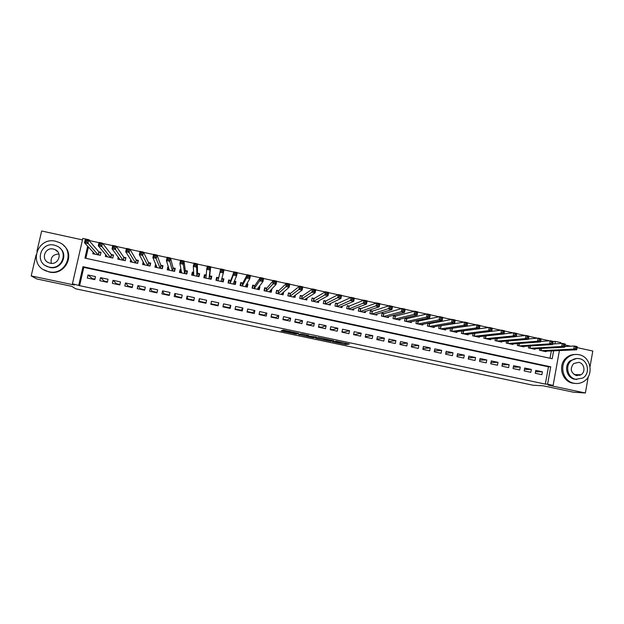 <?xml version="1.0" encoding="UTF-8"?>
<svg xmlns="http://www.w3.org/2000/svg" width="624" height="624" viewBox="0 0 624 624"><rect width="100%" height="100%" fill="white"/><g stroke="black" fill="none" stroke-linecap="round" stroke-linejoin="round"><path stroke-width="0.94" d="M332.498 341.726L346.008 344.565L349.424 344.058L335.696 341.125L340.883 342.498L334.066 341.429L338.824 342.833L332.498 341.726M289.325 332.218L281.674 330.626L281.096 330.86L282.103 331.141L296.384 334.105L298.685 333.341L283 330.026L282.344 330.314L283.366 330.603L296.712 333.138L295.207 333.902M289.286 332.381L295.253 333.645M79.607 285.675L545.337 384.103L548.457 366.818L83.78 267.384L79.607 285.675L72.431 283.764L82.805 238.415L89.123 239.795L88.967 240.466M559.4 350.571L553.129 385.382L548.137 385.125L585.382 392.995L573.456 392.192L543.137 385.796L533.185 385.25L75.707 288.811L71.791 286.33L36.777 278.944L31.2 275.909L74.334 285.02L72.431 283.764M553.129 385.382L547.583 384.212L550.727 366.818L82.984 266.69L78.78 285.113M545.337 384.103L547.583 384.212M315.572 338.138L330.72 341.344L333.793 340.751L318.31 337.475L315.572 338.138M312.398 337.529L298.373 334.511L301.938 333.957L308.654 335.447L307.64 335.735L308.623 336.016L316.329 337.046L313.591 337.732L312.398 337.529L313.139 337.132L307.172 335.868L312.413 337.295M82.469 239.889L41.66 231.005L36.933 251.3M36.098 254.896L31.2 275.909M585.382 392.995L588.245 376.787M590.054 366.569L592.8 351.023L577.099 347.607M93.163 252.182L92.82 253.711L100.331 255.333L101.018 252.299L98.826 251.831M105.713 254.709L105.323 256.409L112.811 258.032L113.49 255.005L111.314 254.53M118.217 257.197L117.788 259.108L125.245 260.715L125.923 257.696L123.755 257.228M130.697 259.607L130.213 261.791L137.647 263.398L138.317 260.38L136.149 259.912M143.153 261.916L142.592 264.467L149.994 266.066L150.665 263.055L148.504 262.587M155.626 264.131L156.25 265.691M155.587 264.124L154.924 267.134L162.302 268.726L162.965 265.723L160.82 265.255M168.34 266.885L167.879 266.783L168.425 268.546M167.879 266.783L167.216 269.786L174.572 271.378L175.227 268.375L173.09 267.914M181.015 269.63L180.125 269.435L180.523 271.534M180.125 269.435L179.47 272.438L186.794 274.022L187.45 271.027L185.312 270.559M193.635 272.36L192.325 272.08L192.512 274.833M192.325 272.08L191.677 275.075L198.986 276.658L199.633 273.663L197.504 273.203M206.216 275.09L204.493 274.716L204.298 277.805M204.493 274.716L203.845 277.703L211.123 279.279L211.77 276.292L209.648 275.831M218.728 277.797L216.614 277.337L216.013 280.34M221.887 278.483L223.868 278.912L223.025 281.853M234.367 281.182L235.919 281.525L234.679 284.372M230.802 280.41L228.688 279.958L228.056 282.937L235.287 284.505L235.919 281.525M246.8 283.881L247.931 284.123L246.691 286.213M242.83 283.023L240.731 282.563L240.1 285.542L247.307 287.102L247.931 284.123M259.194 286.564L259.904 286.72L258.71 288.28M254.826 285.62L252.728 285.16L252.096 288.14L259.28 289.692L259.904 286.72M271.549 289.24L270.644 290.573M266.776 288.202L264.685 287.75L264.061 290.722L271.222 292.274L271.838 289.302M278.678 290.784L276.604 290.332L275.98 293.303L283.117 294.84L283.694 292.048M290.55 293.358L288.475 292.906L287.859 295.87L294.973 297.406L295.456 295.058M302.383 295.916L300.316 295.472L299.699 298.428L306.79 299.957L307.203 297.937M314.168 298.475L312.109 298.022L311.501 300.979L318.568 302.507L318.926 300.729M325.923 301.018L323.864 300.573L323.263 303.521L330.299 305.042L330.626 303.459M337.631 303.553L335.587 303.108L334.987 306.056L341.999 307.57L342.287 306.142M349.3 306.08L347.264 305.635L346.671 308.584L353.66 310.089L353.925 308.786M360.937 308.599L358.901 308.162L358.309 311.095L365.282 312.601L365.516 311.407M372.528 311.111L370.5 310.674L369.915 313.607L376.857 315.104L377.083 314.005M384.08 313.615L382.06 313.178L381.482 316.103L388.401 317.6L388.604 316.579M395.6 316.111L393.588 315.674L393.011 318.599L399.906 320.089L400.093 319.129M407.074 318.591L405.07 318.162L404.5 321.079L411.372 322.569L411.551 321.672M418.517 321.071L416.52 320.642L415.951 323.552L422.799 325.034L422.963 324.191M429.92 323.544L428.259 323.185M441.285 326.001L440.029 325.728M452.611 328.458L451.753 328.271M463.897 330.899L463.437 330.806M535.252 373.277L541.882 374.689L542.404 371.803L535.782 370.391L535.252 373.277M524.183 370.921L530.829 372.333L531.359 369.447L524.706 368.035L524.183 370.921M513.068 368.558L519.737 369.977L520.268 367.091L513.599 365.664L513.068 368.558M501.922 366.187L508.615 367.614L509.145 364.72L502.46 363.293L501.922 366.187M490.737 363.808L497.453 365.235L497.991 362.341L491.275 360.914L490.737 363.808M479.513 361.429L486.252 362.856L486.79 359.954L480.059 358.519L479.513 361.429M468.257 359.034L475.012 360.469L475.558 357.56L468.803 356.125L468.257 359.034M456.963 356.632L463.741 358.075L464.295 355.165L457.509 353.714L456.963 356.632M445.63 354.221L452.431 355.664L452.985 352.755L446.183 351.304L445.63 354.221M434.257 351.803L441.082 353.254L441.644 350.337L434.819 348.878L434.257 351.803M422.846 349.378L429.694 350.836L430.264 347.911L423.415 346.453L422.846 349.378M411.403 346.944L418.275 348.403L418.837 345.478L411.973 344.011L411.403 346.944M399.914 344.503L406.809 345.969L407.386 343.036L400.491 341.57L399.914 344.503M388.393 342.053L395.312 343.52L395.889 340.587L388.97 339.113L388.393 342.053M376.834 339.589L383.776 341.071L384.353 338.13L377.411 336.648L376.834 339.589M365.235 337.124L372.2 338.606L372.778 335.665L365.82 334.183L365.235 337.124M353.59 334.651L360.578 336.133L361.171 333.193L354.182 331.703L353.59 334.651M341.913 332.171L348.925 333.661L349.518 330.704L342.514 329.215L341.913 332.171M330.197 329.675L337.233 331.172L337.834 328.216L330.798 326.719L330.197 329.675M318.443 327.179L325.502 328.676L326.102 325.72L319.043 324.215L318.443 327.179M306.641 324.667L313.724 326.173L314.332 323.209L307.25 321.703L306.641 324.667M294.809 322.156L301.915 323.661L302.523 320.697L295.425 319.184L294.809 322.156M282.929 319.628L290.066 321.142L290.675 318.17L283.553 316.649L282.929 319.628M271.019 317.093L278.171 318.614L278.788 315.635L271.635 314.114L271.019 317.093M259.061 314.551L266.237 316.079L266.861 313.092L259.685 311.563L259.061 314.551M247.057 312L254.264 313.529L254.888 310.541L247.689 309.013L247.057 312M235.022 309.442L242.252 310.978L242.884 307.983L235.654 306.446L235.022 309.442M222.94 306.868L230.194 308.412L230.833 305.417L223.579 303.872L222.94 306.868M210.818 304.294L218.096 305.838L218.743 302.843L211.466 301.291L210.818 304.294M198.658 301.712L205.959 303.264L206.606 300.261L199.306 298.701L198.658 301.712M186.451 299.114L193.783 300.674L194.431 297.664L187.106 296.104L186.451 299.114M174.205 296.509L181.561 298.069L182.216 295.058L174.868 293.491L174.205 296.509M161.92 293.896L169.299 295.464L169.954 292.445L162.583 290.878L161.92 293.896M149.588 291.275L156.991 292.851L157.654 289.825L150.251 288.249L149.588 291.275M137.21 288.647L144.643 290.222L145.314 287.196L137.888 285.613L137.21 288.647M124.8 286.003L132.249 287.586L132.928 284.56L125.471 282.968L124.8 286.003M112.336 283.351L119.816 284.942L120.494 281.908L113.022 280.316L112.336 283.351M99.832 280.699L107.344 282.29L108.022 279.256L100.519 277.657L99.832 280.699M95.511 276.588L87.976 274.981L87.29 278.031L94.817 279.63L95.511 276.588M549.455 340.798L541.078 338.972M537.373 338.169L528.941 336.328M525.252 335.525L516.758 333.676M513.084 332.873L504.535 331.009M500.869 330.213L492.266 328.341M488.615 327.545L479.95 325.658M476.315 324.862L467.594 322.967M463.975 322.171L455.192 320.26M451.581 319.472L442.744 317.546M439.148 316.766L430.248 314.824M426.668 314.044L417.713 312.094M414.149 311.321L405.124 309.356M401.575 308.584L392.496 306.602M388.963 305.83L379.821 303.841M376.303 303.069L367.091 301.064M363.589 300.3L354.323 298.288M350.836 297.523L341.507 295.495M338.036 294.739L328.637 292.687M325.19 291.938L315.728 289.879M312.289 289.123L302.765 287.048M299.348 286.307L289.762 284.216M286.354 283.475L276.705 281.369M273.312 280.636L263.601 278.515M260.224 277.781L250.442 275.652M247.088 274.919L237.237 272.774M233.899 272.048L223.985 269.888M220.662 269.162L210.701 266.994M207.347 266.261L197.379 264.092M193.986 263.351L184.01 261.175M180.57 260.426L170.586 258.25M167.099 257.494L157.108 255.317M153.582 254.545L143.582 252.369M140.018 251.589L130.01 249.413M126.391 248.625L116.376 246.441M112.726 245.645L102.695 243.461M98.998 242.658L89.872 240.669L89.723 241.34M88.421 247.018L85.847 258.313M550.009 358.254L551.335 350.938M546.148 351.172L546.055 351.679L539.448 350.251L539.76 348.52M535.127 348.769L535.033 349.3L528.403 347.864L528.731 346.063M524.074 346.359L523.973 346.905L517.319 345.47L517.67 343.598M512.983 343.941L512.881 344.51L506.204 343.067L506.571 341.11M501.86 341.507L501.751 342.1L495.05 340.657L495.433 338.614M490.698 339.066L490.581 339.69L483.865 338.239L484.263 336.102M479.497 336.617L479.38 337.264L472.641 335.806L473.062 333.575M468.265 334.152L468.14 334.838L461.378 333.372L461.822 331.024M456.994 331.679L456.862 332.397L450.076 330.931L450.551 328.458M445.692 329.199L445.544 329.956L438.734 328.481L439.241 325.868M434.343 326.703L434.195 327.499L427.362 326.024L427.9 323.255M223.868 278.912L223.228 281.9L215.966 280.332L216.614 277.337M107.32 281.767L107.211 282.266M118.989 284.248L118.88 284.747M130.627 286.72L130.517 287.219M142.217 289.185L142.108 289.684M153.777 291.65L153.668 292.141M165.298 294.099L165.188 294.59M176.779 296.54L176.678 297.032M188.23 298.974L188.12 299.465M199.641 301.4L199.532 301.891M211.013 303.818L210.904 304.309M217.714 305.76L217.815 305.269M229.031 308.162L229.133 307.679M240.31 310.565L240.412 310.073M251.55 312.952L251.659 312.468M262.759 315.338L262.868 314.847M273.936 317.717L274.037 317.226M285.074 320.081L285.176 319.597M296.174 322.444L296.275 321.953M307.242 324.792L307.343 324.308M89.872 240.669L89.123 239.795M553.184 341.562L555.313 341.414L560.836 342.615L560.68 343.473M570.625 346.195L565.087 344.986M87.656 246.191L84.942 258.118L552.193 358.722L553.613 350.828M554.876 343.847L555.313 341.414M548.457 366.818L550.727 366.818M83.78 267.384L82.984 266.69M542.404 371.803L535.54 371.709M531.359 369.447L524.456 369.4M520.268 367.091L513.341 367.084M509.145 364.72L502.18 364.767M497.991 362.341L490.987 362.45M486.79 359.954L479.755 360.126M475.558 357.56L468.484 357.802M464.295 355.165L457.181 355.477M452.985 352.755L445.832 353.153M441.644 350.337L434.444 350.828M430.264 347.911L423.017 348.504M418.837 345.478L411.544 346.187M407.386 343.036L400.039 343.879M395.889 340.587L388.487 341.57M384.353 338.13L376.927 339.113M372.778 335.665L365.329 336.64M361.171 333.193L355.056 334.456L353.691 334.168M349.518 330.704L343.84 332.069L342.014 331.687M337.834 328.216L332.584 329.675L330.299 329.191M326.102 325.72L321.29 327.272L318.536 326.695M314.332 323.209L309.956 324.862L306.743 324.184M302.523 320.697L298.592 322.452L294.91 321.664M290.675 318.17L287.188 320.026L283.031 319.137M278.788 315.635L275.746 317.593L271.12 316.602M266.861 313.092L264.264 315.151L259.163 314.059M254.888 310.541L252.751 312.702L247.166 311.509M242.884 307.983L241.192 310.237L235.123 308.95M230.833 305.417L229.601 307.772L223.049 306.384M218.743 302.843L217.971 305.3L210.974 303.81L211.466 301.291M206.068 302.773L199.282 301.33L199.306 298.701M193.885 300.175L187.559 298.834L187.106 296.104M181.67 297.578L175.789 296.33L174.868 293.491M169.4 294.973L163.979 293.818L162.583 290.878M157.1 292.352L152.131 291.299L150.251 288.249M144.752 289.731L140.244 288.772L137.888 285.613M132.358 287.095L128.318 286.237L125.471 282.968M119.925 284.45L116.353 283.686L113.022 280.316M107.453 281.791L104.348 281.135L100.519 277.657M94.934 279.131L92.305 278.569L87.976 274.981M340.907 342.373L346.601 343.387M318.006 337.537L324.074 338.816M325.642 339.152L326.648 339.362M328.52 340.844L331.367 340.267L325.767 339.269L323.903 339.651L328.52 340.844M307.718 335.361L307.297 335.275M306.782 335.166L300.456 333.832M282.984 330.143L283.436 330.236M290.675 331.765L291.275 331.89M544.128 351.265L576.709 349.783L573.713 349.128L574.275 345.992L564.814 346.515M575.695 347.092L574.275 345.992L577.27 346.648L576.709 349.783L576.896 347.357L575.695 347.092L575.468 348.348L576.67 348.613M575.468 348.348L573.713 349.128L541.375 350.665M576.896 347.357L577.27 346.648M573.947 383.237C577.2 383.885 580.281 383.409 583.183 381.81C594.321 376.171 591.326 356.764 579.025 354.721C574.626 353.878 570.718 354.939 567.302 357.911C558.706 365.087 562.988 381.42 573.947 383.237M575.188 354.463C571.756 354.463 568.737 355.618 566.132 357.942C557.56 365.087 561.818 381.381 572.754 383.183L575.515 383.471M576.888 379.439L574.657 379.236C566.639 377.91 563.659 365.843 570.11 360.797L576.654 358.496M575.773 379.275L582.707 378.089C590.491 373.831 588.175 360.126 579.439 358.675C576.381 358.09 573.635 358.792 571.21 360.781C564.743 365.836 567.723 377.941 575.773 379.275M578.783 362.333L573.62 363.574C569.767 368.737 570.695 372.746 576.42 375.609L581.045 374.743C585.913 371.896 584.337 363.254 578.783 362.333M579.704 375.406L580.476 374.735M51.34 263.359C50.287 257.525 52.822 254.397 58.945 253.991M48.703 271.69C66.425 276.26 76.175 249.85 59.53 242.603L55.739 241.285C37.456 236.457 28.033 264.397 45.864 270.816L48.703 271.69M43.633 269.701L49.218 272.017C64.654 276.042 75.8 254.966 63.453 245.31M59.717 247.907C69.007 254.74 61.012 270.387 49.686 267.423L45.373 265.559M49.21 267.111C62.072 270.434 69.085 251.207 56.94 246.051L54.296 245.146C41.153 241.683 34.304 261.713 47.065 266.432L49.21 267.111M53.391 249.046C44.951 246.831 40.521 259.639 48.68 262.735L50.123 263.195C58.438 265.356 62.938 252.876 55.045 249.6L53.391 249.046M533.099 348.878L564.697 347.17L561.686 346.515L562.255 343.372L552.747 343.988M563.659 344.471L562.255 343.372L565.258 344.027L564.697 347.17L564.86 344.737L563.659 344.471L563.433 345.727L564.634 345.992M563.433 345.727L561.686 346.515L530.338 348.278M564.86 344.737L565.258 344.027M522.038 346.484L552.638 344.549L549.619 343.894L550.189 340.743L540.626 341.453M551.577 341.843L550.189 340.743L553.207 341.398L552.638 344.549L552.786 342.1L551.577 341.843L551.351 343.099L552.56 343.364M551.351 343.099L549.619 343.894L519.262 345.891M552.786 342.1L553.207 341.398M510.939 344.089L540.54 341.921L537.514 341.258L538.083 338.107L528.466 338.926M539.448 339.199L538.083 338.107L541.117 338.77L540.54 341.921L540.665 339.464L539.448 339.199L539.222 340.462L540.439 340.727M539.222 340.462L537.514 341.258L508.154 343.489M540.665 339.464L541.117 338.77M499.801 341.679L528.403 339.277L525.361 338.621L525.938 335.462L516.259 336.391M527.28 336.547L525.938 335.462L528.98 336.118L528.403 339.277L528.505 336.812L527.28 336.547L527.054 337.818L528.271 338.083M527.054 337.818L525.361 338.621L497.008 341.078M528.505 336.812L528.98 336.118M488.623 339.261L516.212 336.632L513.162 335.969L513.747 332.803L504.005 333.856M515.073 333.887L513.747 332.803L516.797 333.466L516.212 336.632L516.298 334.152L515.073 333.887L514.839 335.158L516.064 335.423M514.839 335.158L513.162 335.969L485.823 338.66M516.298 334.152L516.797 333.466M503.81 332.756L504.044 331.484L502.819 331.219L502.577 332.491L503.81 332.756L503.981 333.973L500.924 333.302L501.509 330.135L504.574 330.806L503.981 333.973L477.422 336.843M502.819 331.219L501.509 330.135L474.677 333.372M502.577 332.491L500.924 333.302L474.607 336.235M504.044 331.484L504.574 330.806M466.167 334.409L491.712 331.305L488.639 330.634L489.232 327.46L462.751 330.899M490.519 328.544L489.232 327.46L492.305 328.13L491.712 331.305L491.751 328.809L490.519 328.544L490.277 329.815L491.509 330.08M490.277 329.815L488.639 330.634L463.351 333.801M491.751 328.809L492.305 328.13M454.88 331.968L479.396 328.622L476.307 327.951L476.908 324.776L450.809 328.419M478.171 325.853L476.908 324.776L479.989 325.447L479.396 328.622L479.411 326.126L478.171 325.853L477.929 327.124L479.17 327.397M477.929 327.124L476.307 327.951L452.057 331.36M479.411 326.126L479.989 325.447M443.563 329.527L467.033 325.939L463.936 325.26L464.537 322.078L439.226 325.954M465.785 323.154L464.537 322.078L467.633 322.756L467.033 325.939L467.025 323.427L465.785 323.154L465.543 324.433L466.783 324.698M465.543 324.433L463.936 325.26L440.723 328.91M467.025 323.427L467.633 322.756M432.198 327.07L454.623 323.24L451.511 322.561L452.127 319.371L429.679 323.591L427.853 323.497M453.352 320.447L452.127 319.371L455.231 320.05L454.623 323.24L454.592 320.72L453.352 320.447L453.102 321.727L454.35 321.992M453.102 321.727L451.511 322.561L429.359 326.453M454.592 320.72L455.231 320.05M420.802 324.605L442.166 320.533L439.046 319.855L439.663 316.657L418.252 321.126L416.442 321.04M440.872 317.725L439.663 316.657L442.783 317.335L442.166 320.533L442.12 317.998L440.872 317.725L440.622 319.012L441.87 319.277M440.622 319.012L439.046 319.855L417.947 323.989M442.12 317.998L442.783 317.335M409.367 322.132L429.671 317.811L426.543 317.132L427.159 313.934L406.825 318.653L404.992 318.568M428.345 315.003L427.159 313.934L430.287 314.613L429.671 317.811L429.601 315.276L428.345 315.003L428.095 316.282L429.351 316.555M428.095 316.282L426.543 317.132L406.505 321.516M429.601 315.276L430.287 314.613M397.894 319.652L417.128 315.089L413.985 314.402L414.609 311.197L395.39 316.165L393.502 316.087M415.771 312.265L414.609 311.197L417.752 311.883L417.128 315.089L417.035 312.538L415.771 312.265L415.522 313.544L416.785 313.817M415.522 313.544L413.985 314.402L395.023 319.036M417.035 312.538L417.752 311.883M386.389 317.164L404.539 312.351L401.388 311.665L402.012 308.451L383.885 313.669L381.974 313.607M403.159 309.512L402.012 308.451L405.163 309.145L404.539 312.351L404.422 309.793L403.159 309.512L402.901 310.799L404.165 311.08M402.901 310.799L401.388 311.665L383.503 316.54M404.422 309.793L405.163 309.145M374.837 314.668L391.903 309.605L388.736 308.911L389.368 305.698L372.341 311.173L370.414 311.111M390.491 306.758L389.368 305.698L392.535 306.392L391.903 309.605L391.763 307.031L390.491 306.758L390.242 308.045L391.505 308.318M390.242 308.045L371.943 314.044M391.763 307.031L392.535 306.392M363.246 312.164L379.22 306.844L376.046 306.158L376.685 302.936L360.766 308.662L358.808 308.607M377.785 303.989L376.685 302.936L379.86 303.631L379.22 306.844L379.057 304.262L377.785 303.989L377.528 305.276L378.799 305.557M377.528 305.276L360.344 311.54M379.057 304.262L379.86 303.631M352.342 309.808L352.427 309.348M351.624 309.652L366.491 304.075L363.301 303.381L363.948 300.16L349.144 306.142L347.17 306.103M365.024 301.213L363.948 300.16L367.138 300.854L366.491 304.075L366.304 301.486L365.024 301.213L364.767 302.5L366.046 302.78M364.767 302.5L348.707 309.02M366.304 301.486L367.138 300.854M340.743 307.297L340.852 306.751M339.955 307.133L353.714 301.298L350.516 300.604L351.164 297.375L337.483 303.623L335.486 303.584M352.225 298.42L351.164 297.375L354.37 298.069L353.714 301.298L353.504 298.701L352.225 298.42L351.959 299.715L353.246 299.996M351.959 299.715L337.03 306.501M353.504 298.701L354.37 298.069M329.105 304.785L329.238 304.122M323.271 303.521L323.77 301.057L325.634 301.103L325.065 303.911M328.255 304.598L340.899 298.514L337.685 297.812L338.341 294.575L325.634 301.103M339.37 295.62L338.341 294.575L341.546 295.277L340.899 298.514L340.657 295.901L339.37 295.62L339.113 296.923L340.4 297.203M339.113 296.923L325.322 303.966M340.657 295.901L341.546 295.277M317.429 302.258L317.585 301.462M311.571 300.994L312 298.576M316.508 302.063L328.029 295.714L324.8 295.012L325.463 291.775L314.044 298.545L312.078 298.529M326.477 292.812L325.463 291.775L328.684 292.477L328.029 295.714L327.499 294.395L327.764 293.093L326.477 292.812L326.212 294.115L327.499 294.395M326.212 294.115L313.568 301.423M327.764 293.093L328.684 292.477M305.713 299.723L305.908 298.756M299.84 298.459L300.183 296.104M304.723 299.512L315.104 292.906L311.867 292.204L312.538 288.959L302.273 295.994L300.347 295.987M313.529 289.996L312.538 288.959L315.775 289.661L315.104 292.906L314.558 291.58L314.824 290.277L313.529 289.996L313.264 291.299L314.558 291.58M313.264 291.299L301.774 298.873M314.824 290.277L315.775 289.661M293.959 297.188L294.2 295.987M288.062 295.909L288.327 293.647M292.898 296.954L302.141 290.09L298.896 289.38L299.567 286.127L290.456 293.436L288.577 293.436M300.534 287.165L299.567 286.127L302.812 286.837L302.141 290.09L301.564 288.748L301.837 287.446L300.534 287.165L300.261 288.467L301.564 288.748M300.261 288.467L289.934 296.314M301.837 287.446L302.812 286.837M282.165 294.637L282.477 293.124M276.253 293.358L276.416 291.221M281.034 294.395L289.13 287.258L285.87 286.549L286.549 283.296L278.593 290.87L276.767 290.878M287.492 284.326L286.549 283.296L289.801 284.006L289.13 287.258L288.522 285.909L288.795 284.606L287.492 284.326L287.219 285.628L288.522 285.909M287.219 285.628L278.062 293.748M288.795 284.606L289.801 284.006M270.325 292.079L270.738 290.098M264.397 290.8L264.919 288.311L264.451 288.873M269.139 291.814L276.065 284.419L272.797 283.702L273.476 280.441L266.698 288.288L264.919 288.311M274.396 281.471L273.476 280.441L276.752 281.159L276.065 284.419L275.434 283.062L275.707 281.759L274.396 281.471L274.123 282.781L275.434 283.062M274.123 282.781L266.152 291.174M275.707 281.759L276.752 281.159M258.453 289.513L258.882 286.978M252.502 288.226L253.024 285.737L252.408 286.666M257.221 289.193L262.954 281.564L259.67 280.855L260.356 277.586L254.764 285.706L253.024 285.737M261.261 278.608L260.356 277.586L263.64 278.304L262.954 281.564L262.298 280.207L262.571 278.897L261.261 278.608L260.98 279.919L262.298 280.207M260.98 279.919L259.67 280.855L254.194 288.592M262.571 278.897L263.64 278.304M246.542 286.939L247.065 284.45L246.613 284.216M240.568 285.644L241.098 283.156L240.248 284.84M245.201 286.65L249.795 278.702L246.496 277.984L247.19 274.716L242.783 283.109L241.098 283.156M248.071 275.738L247.19 274.716L250.489 275.434L249.795 278.702L249.109 277.337L249.389 276.026L248.071 275.738L247.79 277.048L249.109 277.337M247.79 277.048L246.496 277.984L242.198 285.995L242.783 283.109M249.389 276.026L250.489 275.434M234.585 284.349L235.115 281.861L234.265 281.432M228.595 283.054L229.125 280.566L228.275 282.984M233.173 284.045L236.59 275.831L233.275 275.114L233.977 271.838L230.763 280.504L229.125 280.566M234.827 272.852L233.977 271.838L237.284 272.555L236.59 275.831L235.88 274.459L236.153 273.14L234.827 272.852L234.546 274.17L235.88 274.459M234.546 274.17L233.275 275.114L230.162 283.397M236.153 273.14L237.284 272.555M222.589 281.759L223.127 279.263L221.848 278.632M216.575 280.457L217.113 277.961L218.611 277.922L218.002 280.769L218.611 277.922M221.107 281.44L223.33 272.953L220.007 272.228L220.709 268.944L218.642 277.922M221.543 269.958L220.709 268.944L224.032 269.669L223.33 272.953L222.589 271.565L222.869 270.254L221.543 269.958L221.263 271.276L222.589 271.565M221.263 271.276L220.007 272.228L218.704 277.898M222.869 270.254L224.032 269.669M210.748 279.201L211.091 276.658L209.633 275.933L210.733 266.776L210.023 270.059L206.684 269.334L205.967 278.164M210.553 279.154L211.091 276.658M204.524 277.852L205.062 275.356L206.201 275.317M207.917 268.375L206.684 269.334L207.394 266.042L210.733 266.776L209.539 267.345L208.205 267.056L207.917 268.375L209.251 268.663L209.539 267.345M209.633 275.933L209.009 278.827L210.023 270.059L209.251 268.663M207.394 266.042L208.205 267.056M199.017 276.51L199.025 274.045L197.504 273.304L197.379 263.858L196.661 267.15L193.315 266.425L193.799 275.418M198.479 276.549L199.025 274.045M192.426 275.239L192.972 272.735L193.658 272.704M194.524 265.457L193.315 266.425L194.033 263.133L197.379 263.858L196.154 264.436L194.813 264.139L194.524 265.457L195.866 265.754L196.154 264.436M197.504 273.304L196.872 276.198L196.661 267.15L195.866 265.754M194.033 263.133L194.813 264.139M187.075 272.758L186.904 271.424L185.328 270.668L183.971 260.941L183.253 264.241L179.891 263.507L181.607 272.899M186.358 273.928L186.904 271.424M180.289 272.618L181.093 270.091M181.085 262.532L179.891 263.507L180.617 260.208L183.971 260.941L182.723 261.503L181.373 261.214L181.085 262.532L182.434 262.829L182.723 261.503M184.665 273.562L183.253 264.241L182.434 262.829M180.617 260.208L181.373 261.214M174.954 269.63L174.751 268.788L173.113 268.024L170.524 258.008L169.798 261.308L166.421 260.575L169.361 270.247M174.205 271.3L174.751 268.788M168.106 269.981L168.597 267.743M167.591 259.6L166.421 260.575L167.146 257.275L170.524 258.008L169.237 258.57L167.879 258.274L167.591 259.6L168.94 259.888L169.237 258.57M172.427 270.917L169.798 261.308L168.94 259.888M167.146 257.275L167.879 258.274M162.755 266.698L160.859 265.364L157.014 255.068L156.289 258.375L152.896 257.634L157.076 267.595M161.998 268.663L162.552 266.152M155.883 267.337L156.257 265.645M154.05 256.651L152.896 257.634L153.629 254.327L157.014 255.068L155.696 255.622L154.339 255.325L154.05 256.651L155.407 256.948L155.696 255.622M160.157 268.265L155.407 256.948M153.629 254.327L154.339 255.325M150.485 263.858L148.559 262.704L143.458 252.112L142.724 255.427L139.324 254.686L144.752 264.935M149.76 266.019L150.314 263.5M143.621 264.693L143.918 263.359M140.455 253.695L139.324 254.686L140.065 251.371L143.458 252.112L142.108 252.665L140.751 252.361L140.455 253.695L141.812 253.991L142.108 252.665M147.833 265.598L141.812 253.991M140.065 251.371L140.751 252.361M138.161 261.066L136.219 260.029L129.854 249.148L129.113 252.463L125.697 251.722L132.382 262.259M137.475 263.359L138.037 260.84M131.313 262.033L131.555 260.957M126.805 250.723L125.697 251.722L126.446 248.407L129.854 249.148L128.474 249.694L127.101 249.389L126.805 250.723L128.17 251.02L128.474 249.694M135.478 262.93L128.17 251.02M126.446 248.407L127.101 249.389M125.791 258.289L123.833 257.345L116.197 246.168L115.448 249.491L112.024 248.75L119.964 259.576M125.151 260.699L125.713 258.172M118.966 259.358L119.168 258.484M113.108 247.744L112.024 248.75L112.772 245.427L116.197 246.168L114.777 246.706L113.404 246.41L113.108 247.744L114.481 248.04L114.777 246.706M123.076 260.247L114.481 248.04M112.772 245.427L113.404 246.41M113.373 255.528L111.407 254.654L102.484 243.181L101.728 246.511L98.288 245.762L107.507 256.885M112.78 258.024L113.35 255.497M106.579 256.682L106.743 255.957M99.356 244.748L98.288 245.762L99.044 242.432L102.484 243.181L101.033 243.719L99.661 243.415L99.356 244.748L100.729 245.053L101.033 243.719M110.627 257.556L100.729 245.053M99.044 242.432L99.661 243.415M94.146 253.991L94.286 253.391M85.55 241.745L86.931 242.05L87.235 240.708L85.855 240.412L85.55 241.745L84.505 242.767L85.27 239.437L88.717 240.185L87.961 243.516L84.505 242.767L95.012 254.179M100.901 252.79L98.935 251.956L88.717 240.185L87.235 240.708M98.14 254.857L86.931 242.05M85.27 239.437L85.855 240.412M346.281 343.442L346.055 344.565M345.002 343.239L344.776 344.362M330.892 340.681L330.759 341.344M316.633 337.873L316.524 338.403M324.106 338.637L323.903 339.651M299.489 334.144L299.356 334.784M307.749 335.189L307.64 335.735M313.802 336.96L313.638 337.732M306.821 334.987L306.602 336.032M307.328 335.096L307.172 335.868M283.015 330.026L282.914 330.502M290.402 331.523L290.308 331.999M289.177 331.266L289.06 331.804M283.475 330.073L283.366 330.603M296.626 333.169L296.431 334.097M282.196 330.697L282.103 331.141M541.429 348.426L541.039 350.594M541.187 348.442L540.805 350.54M530.423 345.953L530.01 348.208M530.182 345.969L529.784 348.161M519.379 343.465L518.95 345.821M519.145 343.489L518.723 345.774M508.303 340.969L507.85 343.418M508.069 340.985L507.632 343.372M497.195 338.45L496.72 341.016M496.961 338.465L496.501 340.969M486.049 335.907L485.542 338.598L486.049 335.907M485.823 335.93L485.332 338.551M474.864 333.372L474.334 336.18L474.856 333.372M474.646 333.38L474.131 336.133M463.624 330.938L463.094 333.746L463.609 330.938M463.414 330.938L462.891 333.7M452.345 328.497L451.807 331.305M452.143 328.497L451.612 331.266M440.466 328.856L441.004 326.048L440.489 328.864M440.833 326.048L440.294 328.817M429.679 323.591L429.133 326.407L429.647 323.591M429.484 323.591L428.945 326.368M418.283 321.118L417.737 323.942M418.096 321.126L417.557 323.903M406.856 318.646L406.302 321.469M406.669 318.653L406.13 321.43M395.39 316.165L394.836 318.989M395.21 316.165L394.664 318.958M383.885 313.669L383.323 316.501M383.713 313.677L383.159 316.469M372.341 311.173L371.779 314.005M372.177 311.181L371.615 313.973M360.766 308.662L360.196 311.501M360.602 308.669L360.04 311.47M349.144 306.142L348.566 308.989M348.98 306.158L348.418 308.958M337.483 303.623L336.905 306.47M337.327 303.631L336.765 306.439M325.783 301.088L325.205 303.943M314.044 298.545L313.459 301.4M313.903 298.561L313.326 301.376M302.273 295.994L301.681 298.857M302.133 296.01L301.556 298.826M290.456 293.436L289.856 296.299M290.324 293.452L289.739 296.275M278.593 290.87L278 293.732M278.468 290.885L277.883 293.709M266.698 288.288L266.097 291.166M266.581 288.311L265.988 291.143M254.764 285.706L254.155 288.584M254.647 285.73L254.054 288.561M242.674 283.132L242.073 285.971M230.763 280.504L230.147 283.39M230.662 280.535L230.053 283.374M221.582 279.638L221.192 281.455M209.719 275.995L209.102 278.842M206.014 277.625L205.897 278.148M197.59 273.367L196.973 276.221M185.422 270.73L184.805 273.593M185.328 270.668L184.696 273.569M173.215 268.086L172.591 270.949M173.113 268.024L172.481 270.925M160.969 265.434L160.337 268.304M160.859 265.364L160.22 268.273M148.676 262.774L148.036 265.645M148.559 262.704L147.911 265.613M136.336 260.107L135.697 262.977M136.219 260.029L135.564 262.946M123.965 257.423L123.318 260.302M123.833 257.345L123.178 260.27M111.54 254.732L110.893 257.618M111.407 254.654L110.744 257.579M99.076 252.034L98.42 254.92M98.935 251.956L98.272 254.888M346.234 343.442L346.008 344.565M330.853 340.696L330.72 341.344M307.375 335.104L307.219 335.868M313.747 336.968L313.591 337.732M290.355 331.516L290.254 331.999M296.572 333.185L296.384 334.105M574.119 374.603L581.045 374.743M570.11 360.797L571.21 360.781M567.302 357.911L566.132 357.942M57.892 251.924L55.045 249.6M47.549 266.752L47.065 266.432M45.864 270.816L46.387 271.151M452.33 328.497L451.792 331.305M418.252 321.126L417.706 323.934M406.825 318.653L406.271 321.461M395.351 316.165L394.797 318.981M383.846 313.677L383.284 316.493M372.302 311.181L371.74 313.997M360.711 308.669L360.149 311.493M349.089 306.158L348.52 308.981M337.428 303.631L336.859 306.462M325.728 301.096L325.151 303.927M313.989 298.561L313.412 301.392M302.211 296.01L301.626 298.841M290.394 293.452L289.801 296.291M278.53 290.885L277.945 293.725M266.635 288.311L266.042 291.151M254.701 285.722L254.101 288.569M242.72 283.132L242.112 285.979M230.701 280.527L230.092 283.382"/></g></svg>
